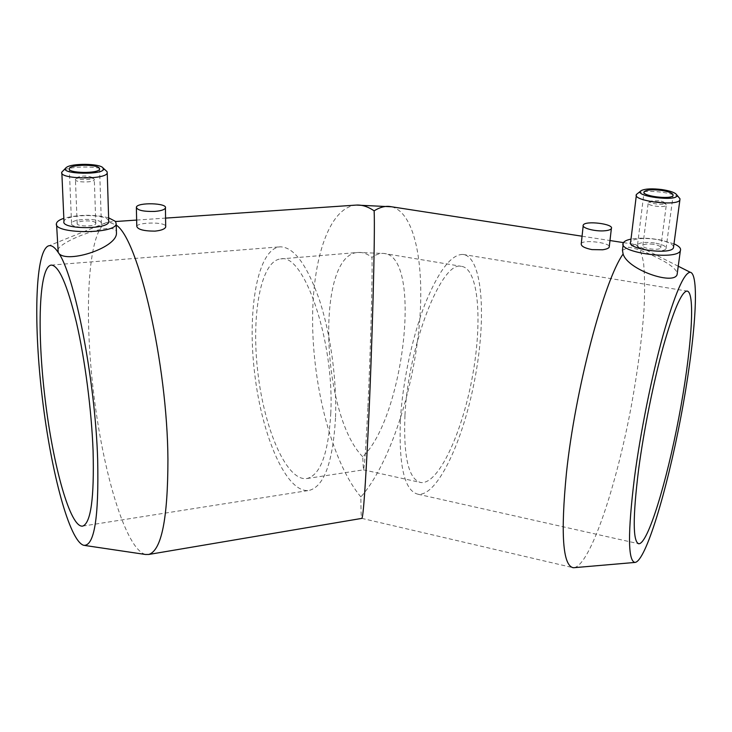 <?xml version="1.0" encoding="UTF-8"?>
<svg xmlns="http://www.w3.org/2000/svg" width="732" height="732" viewBox="0 0 732 732"><rect width="100%" height="100%" fill="white"/><g stroke="black" fill="none" stroke-linecap="round" stroke-linejoin="round"><path stroke-width="0.55" stroke-dasharray="3.66 2.75" d="M400.386 420.214C398.72 466.348 404.604 491.026 418.063 494.246C437.58 496.525 463.548 440.042 474.958 378.407C486.67 316.819 482.544 256.557 462.926 254.425C451.187 254.278 438.486 271.005 424.807 304.585C412.125 337.415 402.536 382.699 400.386 420.214M404.952 415.447C403.359 457.198 408.666 479.57 420.873 482.553C438.331 484.63 461.791 433.893 472.122 378.087C482.727 322.318 478.884 268.196 461.325 266.329C441.762 260.427 408.236 344.809 404.952 415.447M367.848 407.815C365.909 447.49 364.435 468.16 363.429 469.843L362.733 456.759C404.146 417.149 422.648 255.807 383.897 253.446L383.897 253.446C380.183 253.08 376.211 254.379 371.975 257.362C372.606 274.793 370.593 350.509 367.848 407.815M335.521 417.899C332.895 462.203 324.157 486.359 309.325 490.376C286.88 494.256 262.138 437.077 254.718 373.97C246.931 310.917 257.325 249.017 279.963 246.84C293.55 246.721 306.598 264.087 319.088 298.958C330.471 333.005 336.958 379.734 335.521 417.899M330.8 412.775C328.503 452.943 320.607 474.858 307.12 478.499C287.054 481.949 264.7 430.626 257.984 373.53C250.939 316.48 260.409 260.885 280.658 258.918C303.844 252.65 334.423 340.819 330.8 412.775M581.263 243.665C582.581 239.373 608.786 242.548 609.298 246.455M136.783 226.27C137.589 222.345 164.901 221.604 165.688 226.252M673.989 243.811L659.724 239.776L651.288 238.623C643.355 237.918 636.593 238.083 631.002 239.126M622.456 250.307L628.504 247.279C635.614 248.23 644.425 251.341 654.93 256.621C667.831 262.697 675.288 268.141 677.32 272.963M673.605 246.657C672.443 243.793 667.236 241.459 658.004 239.657L651.645 238.788C640.107 237.946 633.107 238.998 630.664 241.953M678.811 197.356C675.737 195.151 670.192 193.449 662.158 192.251C650.711 190.832 642.55 191.198 637.673 193.321M654.5 242.951C645.395 241.835 639.75 242.42 637.545 244.708C634.324 249.475 664.263 253.638 666.047 248.624C666.394 246.291 662.542 244.397 654.5 242.951M653.484 244.314C647.793 243.619 644.252 243.985 642.879 245.412C640.884 248.404 659.578 250.994 660.694 247.864C660.914 246.41 658.507 245.229 653.484 244.314M658.919 202.032C654.179 201.437 650.785 201.593 648.744 202.49L648.204 202.965C646.228 205.674 665.178 208.144 666.257 205.299L666.285 204.759C665.562 203.606 663.11 202.7 658.919 202.032M658.809 200.705L650.657 201.062C646.374 203.395 666.001 205.939 664.702 202.874C664.125 201.968 662.158 201.245 658.809 200.705M574.199 567.675C590.349 564.491 616.17 486.844 631.167 406.763C637.563 371.838 641.836 339.575 643.986 309.984C644.91 291.62 644.782 276.101 643.62 263.447C641.827 252.824 638.944 246.464 634.992 244.351L628.504 247.279M108.62 217.807C93.659 214.293 78.727 214.467 63.84 218.328M57.755 249.987C60.253 240.993 109.388 222.565 115.793 230.305L116.415 231.504M108.711 220.817L108.272 220.067C103.944 213.36 64.919 214.43 63.968 221.366M105.811 170.492C99.36 165.752 68.735 165.917 62.943 170.785M101.089 222.436C98.271 217.926 72.157 218.648 71.553 223.287C69.302 228.622 100.659 228.997 101.391 223.663L101.089 222.436M95.636 222.812C93.906 219.984 77.537 220.433 77.171 223.333C75.762 226.664 95.343 226.902 95.819 223.571L95.636 222.812M94.126 179.148C92.616 176.888 78.525 176.705 75.918 178.928L75.423 179.514C73.987 182.533 93.824 182.872 94.309 179.843L94.126 179.148M92.223 177.455C87.794 175.607 82.936 175.543 77.638 177.272C73.593 180.191 94.401 180.548 92.278 177.528L92.223 177.455M145.485 554.481C125.748 549.22 103.175 473.064 93.65 393.249C83.933 313.452 87.694 233.535 105.518 222.903L108.739 221.988L116.232 225.108M391.638 206.781C416.124 213.003 425.704 270.099 418.365 334.103C411.064 398.226 387.814 466.623 360.876 496.937C360.885 510.122 361.178 517.259 361.745 518.347L361.809 518.393M362.733 456.759C321.055 414.806 315.547 254.26 358.021 252.458C362.514 252.092 367.171 253.73 371.975 257.362M360.876 496.937C333.755 464.701 314.421 394.045 312.71 329.025C310.935 264.133 327.707 207.998 355.898 205.106M418.063 494.246L638.231 543.629M462.926 254.425L686.936 291.052M363.337 469.816L420.873 482.553M280.658 258.918L358.021 252.458L383.897 253.446L461.325 266.329M82.734 526.098L309.325 490.376M51.267 265.085L279.963 246.84M307.12 478.499L363.429 469.843M583.175 225.849L583.248 225.108M136.372 207.915L136.353 207.202M623.152 244.442L623.344 242.878M658.004 239.657L659.724 239.776M636.328 195.471L636.456 194.428M641.497 190.457L640.729 191.034M666.047 248.624L673.083 195.49M637.545 244.708L644.014 192.489M660.694 247.864L666.257 205.299M642.879 245.412L648.204 202.965M650.657 201.062L648.744 202.49M664.702 202.874L666.285 204.759M678.244 266.219L634.992 244.351M56.593 224.724L56.529 223.251M61.863 173.127L61.817 172.13M66.402 167.445L65.688 168.131M101.391 223.663L99.598 169.147M71.553 223.287L69.311 169.248M95.819 223.571L94.309 179.843M77.171 223.333L75.423 179.514M77.638 177.272L75.918 178.928M92.278 177.528L94.208 179.249M83.741 545.313L84.5 545.422M47.69 246.245L105.518 222.903M361.745 518.347L573.147 567.703M582.059 236.216L609.985 240.535M623.49 242.621L634.36 244.296M108.739 221.988L115.592 221.522M136.646 220.076L165.569 218.109"/><path stroke-width="1.1" d="M638.606 469.523C643.803 430.407 653.466 382.269 663.192 346.858C673.486 310.588 681.401 291.986 686.936 291.052C695.976 291.455 691.173 353.208 678.811 417.771C666.587 482.351 648.021 543.556 638.899 543.775C632.787 542.229 632.686 517.478 638.606 469.523M93.083 450.82C94.309 497.97 90.859 523.069 82.734 526.098C70.336 528.33 53.079 465.991 45.091 398.858C36.893 331.742 38.778 266.558 51.267 265.085C58.853 265.469 67.243 284.629 76.457 322.574C84.985 359.595 91.555 410.112 93.083 450.82M604.842 230.772C608.539 230.434 610.708 229.702 611.366 228.567C614.304 223.891 584.886 220.305 583.248 225.108C581.281 228 595.326 231.724 604.842 230.772M609.298 246.455L609.207 247.187C608.557 248.349 606.389 249.209 602.683 249.777L591.913 249.603C584.429 248.075 580.879 246.098 581.263 243.665L583.175 225.849M154.571 211.429C160.903 210.917 164.517 209.773 165.432 208.007C167.72 202.974 137.323 202.124 136.353 207.202C137.195 210.258 143.262 211.667 154.571 211.429M165.688 226.252L165.697 227.039C164.792 229.125 161.196 230.489 154.91 231.138C143.655 231.083 137.616 229.464 136.783 226.27L136.372 207.915M631.002 239.126C626.775 239.977 624.222 241.231 623.344 242.878C616.783 252.357 676.761 260.766 680.357 250.737C681.327 248.468 679.204 246.162 673.989 243.811M677.32 272.963L677.082 274.692C673.303 285.379 627.8 269.769 623.115 254.022L622.456 250.307L623.152 244.442M636.328 195.471L630.664 241.953C625.787 249.063 670.759 255.322 673.449 247.837L673.605 246.657M640.729 191.034L636.456 194.428C631.615 200.769 677.283 206.689 679.882 199.992L679.964 198.729L678.811 197.356M661.938 189.57C652.368 188.399 645.551 188.691 641.497 190.457C630.975 196.103 679.872 202.389 676.789 194.941C675.362 192.681 670.411 190.887 661.938 189.57M661.271 190.366C652.02 189.314 646.301 189.789 644.105 191.793C640.912 196.002 671.363 199.918 673.083 195.49C673.394 193.413 669.46 191.711 661.271 190.366M634.424 477.941C627.69 533.152 627.9 561.316 635.047 562.432C645.725 561.261 666.87 490.98 680.723 417.789C694.732 344.616 700.451 273.64 690.203 272.258C683.926 272.816 674.84 293.98 662.918 335.768C651.636 376.641 640.39 432.704 634.424 477.941M623.115 254.022C604.202 280.182 575.16 389.516 566.431 473.119C560.538 533.93 562.78 565.461 573.147 567.703L574.199 567.675M63.84 218.328C59.548 219.756 57.105 221.393 56.529 223.251C51.99 233.911 114.869 234.615 116.196 223.992L115.537 221.448L108.62 217.807M116.415 231.504L116.47 233.545C115.912 248.642 64.288 264.517 58.212 252.439L56.593 224.724M61.863 173.127L63.968 221.366C60.573 229.336 107.696 229.885 108.748 221.942L108.711 220.817M65.688 168.131L61.817 172.13C58.331 179.258 106.149 180.072 107.238 172.944L107.018 171.581L105.811 170.492M102.983 167.866C99.817 163.437 71.535 163.099 66.402 167.445C56.492 174.536 108.345 175.451 103.185 168.122L102.983 167.866M99.296 168.058C96.459 164.041 69.924 164.48 69.284 168.589C66.96 173.292 98.829 173.859 99.598 169.147L99.296 168.058M97.667 459.696C98.93 517.753 94.291 546.292 83.741 545.313C69.439 541.222 51.176 472.122 42.465 399.242C33.608 326.39 34.861 254.379 47.69 246.245C50.755 244.488 54.269 246.547 58.212 252.439C74.38 273.814 95.27 379.707 97.667 459.696M116.232 225.108C138.311 238.797 167.399 363.813 167.93 459.54C167.866 518.723 161.498 550.363 148.816 554.453L145.485 554.481L84.5 545.422M361.809 518.393L361.901 518.375C363.301 516.316 365.387 487.256 368.15 431.203C372.295 345.797 375.232 232.291 374.134 210.825C379.496 207.467 384.538 205.994 389.259 206.415L582.059 236.216M391.638 206.781L356.347 205.079C362.065 204.731 367.995 206.653 374.134 210.825M355.898 205.106L165.569 218.109M638.231 543.629L638.899 543.775M609.216 247.187L611.366 228.567M165.697 227.039L165.432 208.007M677.082 274.692L680.357 250.737M673.449 247.837L679.882 199.992M676.789 194.941L679.964 198.729M644.014 192.489L644.105 191.793M690.203 272.258L678.244 266.219M635.047 562.432L573.778 567.712M116.47 233.545L116.196 223.992M108.748 221.942L107.238 172.944M103.185 168.122L107.018 171.581M69.311 169.248L69.284 168.589M361.892 518.375L148.816 554.453M609.985 240.535L623.49 242.621M115.592 221.522L136.646 220.076"/></g></svg>
